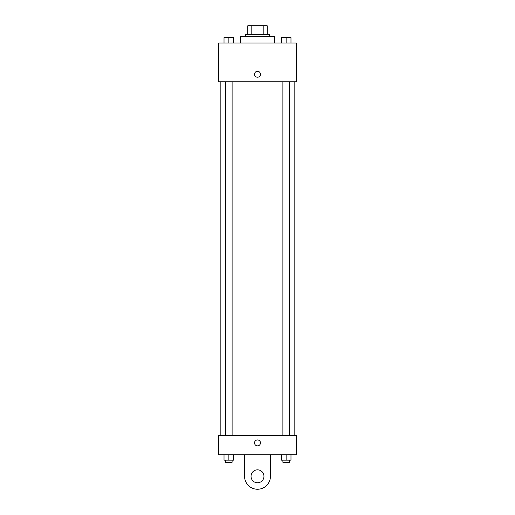 <?xml version="1.0" encoding="UTF-8"?>
<svg xmlns="http://www.w3.org/2000/svg" width="515" height="515" viewBox="0 0 515 515"><rect width="100%" height="100%" fill="white"/><g stroke="black" fill="none" stroke-linecap="round" stroke-linejoin="round"><path stroke-width="0.77" d="M251.172 34.376L251.172 25.75L247.799 25.75L247.799 34.376L247.799 25.75M251.172 25.75L267.201 25.75L267.201 34.376M263.828 34.376L263.828 25.75M245.642 36.526L245.642 34.376L269.358 34.376L269.358 36.526M274.746 42.996L274.746 36.526L240.254 36.526L240.254 42.996M218.695 42.996L296.305 42.996L296.305 81.801L218.695 81.801L218.695 42.996M257.5 77.218A2.961 2.961 0 0 1 254.931 72.776A2.961 2.961 0 0 1 260.069 72.776A2.961 2.961 0 0 1 257.5 77.218M218.695 435.355L296.305 435.355L296.305 454.758L218.695 454.758L218.695 435.355L296.305 435.355M281.28 42.996L281.28 37.608L290.981 37.608L290.981 42.996L290.981 37.608M286.128 42.996L286.128 37.608L282.896 37.589M289.366 37.608L286.128 37.589M224.019 42.996L224.019 37.608L233.72 37.608L233.72 42.996L233.72 37.608M228.872 42.996L228.872 37.608L225.634 37.589M232.104 37.608L228.872 37.589M281.28 454.758L281.28 460.146L290.981 460.146L290.981 454.758L290.981 460.146M286.128 460.146L286.128 454.758M289.366 460.146L289.366 462.303L282.896 462.303L282.896 460.146M224.019 454.758L224.019 460.146L233.72 460.146L233.72 454.758L233.72 460.146M228.872 460.146L228.872 454.758M232.104 460.146L232.104 462.303L225.634 462.303L225.634 460.146M254.539 442.9A2.961 2.961 0 0 1 258.981 440.331A2.961 2.961 0 0 1 258.981 445.469A2.961 2.961 0 0 1 254.539 442.9M270.433 454.758L270.433 476.317A12.933 12.933 0 0 1 257.5 489.25A12.933 12.933 0 0 1 244.567 476.317L244.567 454.758M257.5 482.78A6.47 6.47 0 0 1 251.899 473.079A6.47 6.47 0 0 1 263.101 473.079A6.47 6.47 0 0 1 257.5 482.78M294.149 435.355L294.149 81.801M220.851 435.355L220.851 81.801M282.896 81.801L282.896 435.355M289.366 81.801L289.366 435.355M232.104 435.355L232.104 81.801M225.634 435.355L225.634 81.801"/></g></svg>
